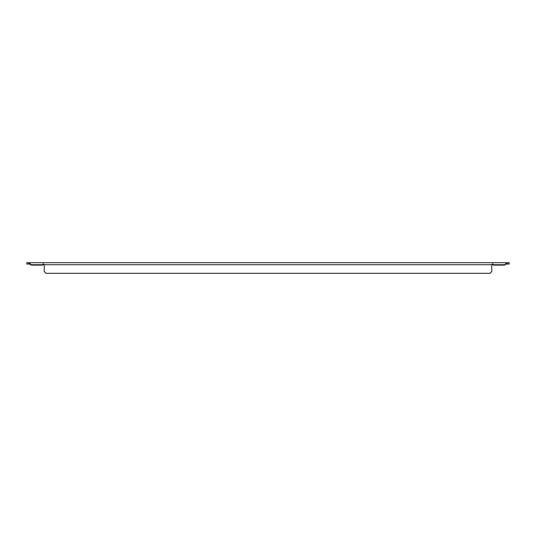 <?xml version="1.0" encoding="UTF-8"?>
<svg xmlns="http://www.w3.org/2000/svg" width="536" height="536" viewBox="0 0 536 536"><rect width="100%" height="100%" fill="white"/><g stroke="black" fill="none" stroke-linecap="round" stroke-linejoin="round"><path stroke-width="0.8" d="M29.581 264.047L26.8 264.047L26.8 262.707L28.562 262.707L28.562 264.047M505.394 264.503L506.42 264.067L506.42 262.707L509.2 262.707L509.2 264.047L506.42 264.047M28.562 262.707L29.581 262.707L29.581 264.067L31.343 265.119L42.458 265.119A0.891 0.891 0 0 1 42.552 264.724L44.14 264.724A0.891 0.891 0 0 1 44.233 265.119L44.233 271.531L46.002 273.293L489.998 273.293L491.767 271.531L491.767 265.119A0.891 0.891 0 0 1 491.86 264.724L493.448 264.724A0.891 0.891 0 0 1 493.542 265.119L504.657 265.119L506.42 262.767M507.438 262.707L507.438 264.047M506.078 264.154L505.736 264.308M492.222 264.483L491.86 264.724C492.39 263.578 492.919 263.578 493.448 264.724L505.053 264.724M42.913 264.483L42.552 264.724C43.081 263.578 43.61 263.578 44.14 264.724A0.891 0.891 0 0 1 44.233 265.119M30.612 264.503L30.264 264.308M29.922 264.154L29.581 264.067M506.42 262.707L29.581 262.707M29.581 262.767L30.947 264.724L42.552 264.724M44.14 264.724L491.86 264.724"/></g></svg>
